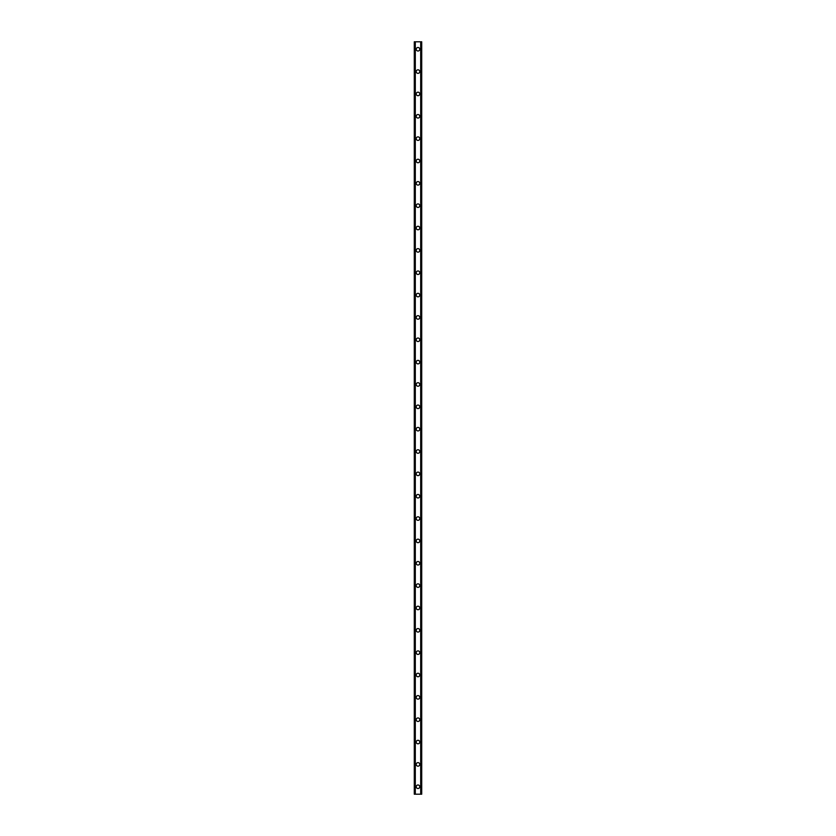 <?xml version="1.0" encoding="UTF-8"?>
<svg xmlns="http://www.w3.org/2000/svg" width="836" height="836" viewBox="0 0 836 836"><rect width="100%" height="100%" fill="white"/><g stroke="black" fill="none" stroke-linecap="round" stroke-linejoin="round"><path stroke-width="1.25" d="M416.234 786.749A1.766 1.766 0 0 1 418 784.983A1.766 1.766 0 0 1 419.766 786.749A1.766 1.766 0 0 1 418 788.515A1.766 1.766 0 0 1 416.234 786.749M416.234 764.407A1.766 1.766 0 0 1 418 762.631A1.766 1.766 0 0 1 419.766 764.407A1.766 1.766 0 0 1 418 766.173A1.766 1.766 0 0 1 416.234 764.407M416.234 742.054A1.766 1.766 0 0 1 418 740.288A1.766 1.766 0 0 1 419.766 742.054A1.766 1.766 0 0 1 418 743.821A1.766 1.766 0 0 1 416.234 742.054M416.234 719.702A1.766 1.766 0 0 1 418 717.936A1.766 1.766 0 0 1 419.766 719.702A1.766 1.766 0 0 1 418 721.478A1.766 1.766 0 0 1 416.234 719.702M416.234 697.36A1.766 1.766 0 0 1 418 695.583A1.766 1.766 0 0 1 419.766 697.36A1.766 1.766 0 0 1 418 699.126A1.766 1.766 0 0 1 416.234 697.36M416.234 675.007A1.766 1.766 0 0 1 418 673.241A1.766 1.766 0 0 1 419.766 675.007A1.766 1.766 0 0 1 418 676.773A1.766 1.766 0 0 1 416.234 675.007M416.234 652.655A1.766 1.766 0 0 1 418 650.889A1.766 1.766 0 0 1 419.766 652.655A1.766 1.766 0 0 1 418 654.431A1.766 1.766 0 0 1 416.234 652.655M416.234 630.313A1.766 1.766 0 0 1 418 628.547A1.766 1.766 0 0 1 419.766 630.313A1.766 1.766 0 0 1 418 632.079A1.766 1.766 0 0 1 416.234 630.313M416.234 607.96A1.766 1.766 0 0 1 418 606.194A1.766 1.766 0 0 1 419.766 607.96A1.766 1.766 0 0 1 418 609.737A1.766 1.766 0 0 1 416.234 607.96M416.234 585.618A1.766 1.766 0 0 1 418 583.841A1.766 1.766 0 0 1 419.766 585.618A1.766 1.766 0 0 1 418 587.384A1.766 1.766 0 0 1 416.234 585.618M416.234 563.265A1.766 1.766 0 0 1 418 561.499A1.766 1.766 0 0 1 419.766 563.265A1.766 1.766 0 0 1 418 565.032A1.766 1.766 0 0 1 416.234 563.265M416.234 540.913A1.766 1.766 0 0 1 418 539.147A1.766 1.766 0 0 1 419.766 540.913A1.766 1.766 0 0 1 418 542.689A1.766 1.766 0 0 1 416.234 540.913M416.234 518.571A1.766 1.766 0 0 1 418 516.794A1.766 1.766 0 0 1 419.766 518.571A1.766 1.766 0 0 1 418 520.337A1.766 1.766 0 0 1 416.234 518.571M416.234 496.218A1.766 1.766 0 0 1 418 494.452A1.766 1.766 0 0 1 419.766 496.218A1.766 1.766 0 0 1 418 497.984A1.766 1.766 0 0 1 416.234 496.218M416.234 473.876A1.766 1.766 0 0 1 418 472.1A1.766 1.766 0 0 1 419.766 473.876A1.766 1.766 0 0 1 418 475.642A1.766 1.766 0 0 1 416.234 473.876M416.234 451.524A1.766 1.766 0 0 1 418 449.758A1.766 1.766 0 0 1 419.766 451.524A1.766 1.766 0 0 1 418 453.29A1.766 1.766 0 0 1 416.234 451.524M416.234 429.171A1.766 1.766 0 0 1 418 427.405A1.766 1.766 0 0 1 419.766 429.171A1.766 1.766 0 0 1 418 430.948A1.766 1.766 0 0 1 416.234 429.171M416.234 406.829A1.766 1.766 0 0 1 418 405.052A1.766 1.766 0 0 1 419.766 406.829A1.766 1.766 0 0 1 418 408.595A1.766 1.766 0 0 1 416.234 406.829M416.234 384.476A1.766 1.766 0 0 1 418 382.71A1.766 1.766 0 0 1 419.766 384.476A1.766 1.766 0 0 1 418 386.242A1.766 1.766 0 0 1 416.234 384.476M416.234 362.124A1.766 1.766 0 0 1 418 360.358A1.766 1.766 0 0 1 419.766 362.124A1.766 1.766 0 0 1 418 363.9A1.766 1.766 0 0 1 416.234 362.124M416.234 339.782A1.766 1.766 0 0 1 418 338.016A1.766 1.766 0 0 1 419.766 339.782A1.766 1.766 0 0 1 418 341.548A1.766 1.766 0 0 1 416.234 339.782M416.234 317.429A1.766 1.766 0 0 1 418 315.663A1.766 1.766 0 0 1 419.766 317.429A1.766 1.766 0 0 1 418 319.206A1.766 1.766 0 0 1 416.234 317.429M416.234 295.087A1.766 1.766 0 0 1 418 293.311A1.766 1.766 0 0 1 419.766 295.087A1.766 1.766 0 0 1 418 296.853A1.766 1.766 0 0 1 416.234 295.087M416.234 272.735A1.766 1.766 0 0 1 418 270.969A1.766 1.766 0 0 1 419.766 272.735A1.766 1.766 0 0 1 418 274.501A1.766 1.766 0 0 1 416.234 272.735M416.234 250.382A1.766 1.766 0 0 1 418 248.616A1.766 1.766 0 0 1 419.766 250.382A1.766 1.766 0 0 1 418 252.159A1.766 1.766 0 0 1 416.234 250.382M416.234 228.04A1.766 1.766 0 0 1 418 226.263A1.766 1.766 0 0 1 419.766 228.04A1.766 1.766 0 0 1 418 229.806A1.766 1.766 0 0 1 416.234 228.04M416.234 205.687A1.766 1.766 0 0 1 418 203.921A1.766 1.766 0 0 1 419.766 205.687A1.766 1.766 0 0 1 418 207.453A1.766 1.766 0 0 1 416.234 205.687M416.234 183.345A1.766 1.766 0 0 1 418 181.569A1.766 1.766 0 0 1 419.766 183.345A1.766 1.766 0 0 1 418 185.111A1.766 1.766 0 0 1 416.234 183.345M416.234 160.993A1.766 1.766 0 0 1 418 159.227A1.766 1.766 0 0 1 419.766 160.993A1.766 1.766 0 0 1 418 162.759A1.766 1.766 0 0 1 416.234 160.993M416.234 138.64A1.766 1.766 0 0 1 418 136.874A1.766 1.766 0 0 1 419.766 138.64A1.766 1.766 0 0 1 418 140.417A1.766 1.766 0 0 1 416.234 138.64M416.234 116.298A1.766 1.766 0 0 1 418 114.522A1.766 1.766 0 0 1 419.766 116.298A1.766 1.766 0 0 1 418 118.064A1.766 1.766 0 0 1 416.234 116.298M416.234 93.945A1.766 1.766 0 0 1 418 92.179A1.766 1.766 0 0 1 419.766 93.945A1.766 1.766 0 0 1 418 95.712A1.766 1.766 0 0 1 416.234 93.945M416.234 71.593A1.766 1.766 0 0 1 418 69.827A1.766 1.766 0 0 1 419.766 71.593A1.766 1.766 0 0 1 418 73.369A1.766 1.766 0 0 1 416.234 71.593M416.234 49.251A1.766 1.766 0 0 1 418 47.485A1.766 1.766 0 0 1 419.766 49.251A1.766 1.766 0 0 1 418 51.017A1.766 1.766 0 0 1 416.234 49.251M421.668 41.8L414.28 41.8L414.28 794.2L421.72 794.2L421.72 41.8L421.668 794.2M415.074 41.8L415.074 794.2M415.158 41.8L415.158 794.2M415.304 41.8L415.304 794.2M420.696 41.8L420.696 794.2M420.842 41.8L420.842 794.2M420.926 41.8L420.926 794.2M414.332 41.8L414.332 794.2M414.395 41.8L414.395 794.2M414.489 41.8L414.489 794.2M421.511 41.8L421.511 794.2M421.605 41.8L421.605 794.2"/></g></svg>
